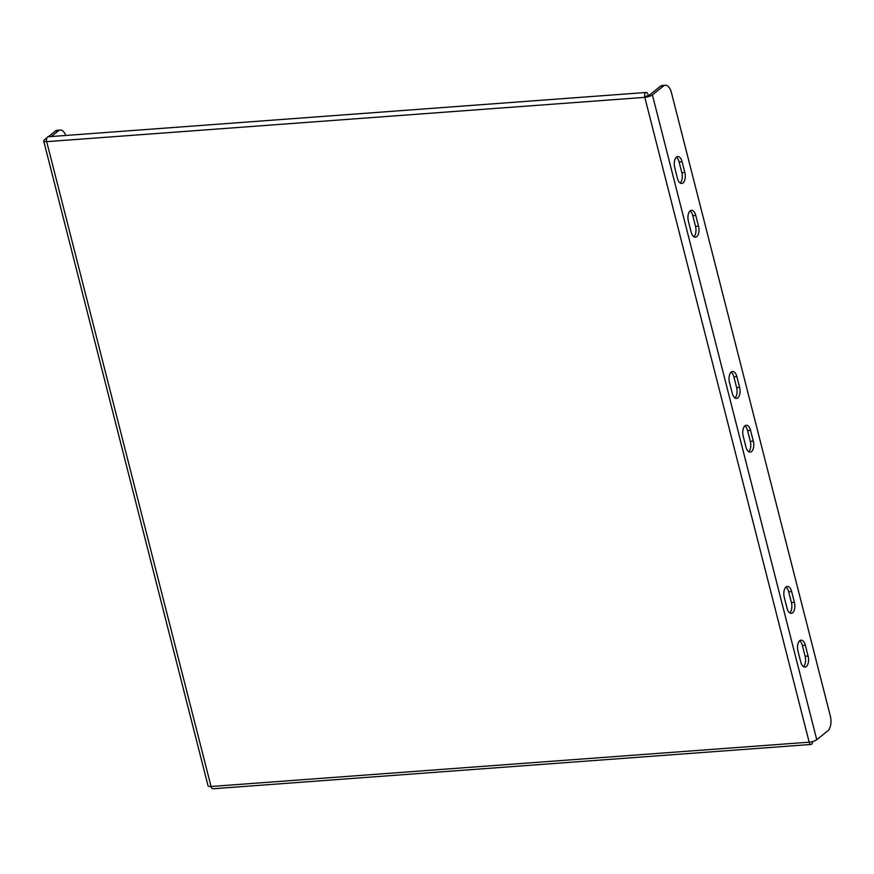 <?xml version="1.0" encoding="UTF-8"?>
<svg xmlns="http://www.w3.org/2000/svg" width="874" height="874" viewBox="0 0 874 874"><rect width="100%" height="100%" fill="white"/><g stroke="black" fill="none" stroke-linecap="round" stroke-linejoin="round"><path stroke-width="1.31" d="M731.265 372.051A8.095 4.119 85.8 0 0 729.506 382.528L732.248 393.267A8.095 4.119 85.8 0 0 736.52 398.391A8.095 4.119 85.8 0 0 739.601 387.368L736.858 376.628A8.095 4.119 85.8 0 0 732.587 371.505A8.095 4.119 85.8 0 0 731.265 372.051M744.965 425.791A8.095 4.119 85.8 0 0 743.206 436.257L745.948 447.007A8.095 4.119 85.8 0 0 750.22 452.131A8.095 4.119 85.8 0 0 753.301 441.108L750.558 430.358A8.095 4.119 85.8 0 0 746.287 425.234A8.095 4.119 85.8 0 0 744.965 425.791M799.754 640.729A8.095 4.119 85.8 0 0 797.995 651.206L800.737 661.946A8.095 4.119 85.8 0 0 805.009 667.081A8.095 4.119 85.8 0 0 808.089 656.046L805.347 645.307A8.095 4.119 85.8 0 0 801.076 640.183A8.095 4.119 85.8 0 0 799.754 640.729M786.054 587A8.095 4.119 85.8 0 0 784.295 597.466L787.037 608.217A8.095 4.119 85.8 0 0 791.309 613.34A8.095 4.119 85.8 0 0 794.39 602.317L791.647 591.567A8.095 4.119 85.8 0 0 787.376 586.443A8.095 4.119 85.8 0 0 786.054 587M690.176 210.842A8.095 4.119 85.8 0 0 688.417 221.319L691.159 232.069A8.095 4.119 85.8 0 0 695.431 237.193A8.095 4.119 85.8 0 0 698.512 226.169L695.77 215.419A8.095 4.119 85.8 0 0 691.498 210.295A8.095 4.119 85.8 0 0 690.176 210.842M676.476 157.112A8.095 4.119 85.8 0 0 674.717 167.579L677.459 178.329A8.095 4.119 85.8 0 0 681.731 183.453A8.095 4.119 85.8 0 0 684.812 172.429L682.07 161.679A8.095 4.119 85.8 0 0 677.798 156.555A8.095 4.119 85.8 0 0 676.476 157.112M680.201 183.016A8.095 4.119 85.8 0 0 681.829 172.648L679.087 161.898A8.095 4.119 85.8 0 0 676.345 157.222M693.901 236.745A8.095 4.119 85.8 0 0 695.529 226.388L692.787 215.638A8.095 4.119 85.8 0 0 690.045 210.951M646.498 96.074L646.378 96.085A2.316 0.655 -14.3 0 0 649.415 95.102L660.438 86.253A11.57 5.878 -94.2 0 1 662.328 85.466L665.311 85.237A11.57 5.878 85.8 0 0 663.421 86.034L652.397 94.884L816.764 739.71A5.779 1.639 165.7 0 1 809.171 742.179A3.583 1.824 85.8 0 0 811.061 744.451A3.583 1.824 85.8 0 0 812.623 741.556M646.378 96.085L644.804 97.353A5.779 1.639 -14.3 0 0 652.397 94.884M816.764 739.71L827.787 730.861A11.57 5.878 85.8 0 0 830.3 715.904L671.418 92.568A11.57 5.878 85.8 0 0 665.311 85.237M734.99 397.954A8.095 4.119 85.8 0 0 736.618 387.597L733.876 376.847A8.095 4.119 85.8 0 0 731.134 372.16M748.69 451.694A8.095 4.119 85.8 0 0 750.318 441.326L747.576 430.576A8.095 4.119 85.8 0 0 744.834 425.9M803.479 666.633A8.095 4.119 85.8 0 0 805.107 656.276L802.365 645.525A8.095 4.119 85.8 0 0 799.623 640.839M789.779 612.903A8.095 4.119 85.8 0 0 791.407 602.536L788.665 591.785A8.095 4.119 85.8 0 0 785.923 587.11M811.061 744.451L212.939 788.763A3.583 1.824 -94.2 0 1 211.049 786.491A5.779 1.639 165.7 0 1 208.067 785.813L43.7 140.976A5.779 1.639 -14.3 0 0 46.683 141.654A3.583 1.824 -94.2 0 1 48.037 136.781L646.159 92.469A3.583 1.824 85.8 0 0 644.804 97.353L46.683 141.654L211.049 786.491L809.171 742.179L644.804 97.353M46.835 137.917L44.334 139.916A5.779 1.639 -14.3 0 0 43.7 140.976M51.26 136.541L58.35 130.849L55.368 131.067A11.57 5.878 -94.2 0 1 57.247 130.281L60.23 130.062A11.57 5.878 85.8 0 0 58.35 130.849M48.278 136.759L55.368 131.067M65.736 135.47A11.57 5.878 85.8 0 0 60.23 130.062M648.289 95.67L648.06 94.742A3.583 1.824 85.8 0 0 646.159 92.469M681.829 172.648L684.812 172.429M679.087 161.898L682.07 161.679M695.529 226.388L698.512 226.169M692.787 215.638L695.77 215.419M663.421 86.034L660.438 86.253M791.407 602.536L794.39 602.317M788.665 591.785L791.647 591.567M805.107 656.276L808.089 656.046M802.365 645.525L805.347 645.307M750.318 441.326L753.301 441.108M747.576 430.576L750.558 430.358M736.618 387.597L739.601 387.368M733.876 376.847L736.858 376.628"/></g></svg>
